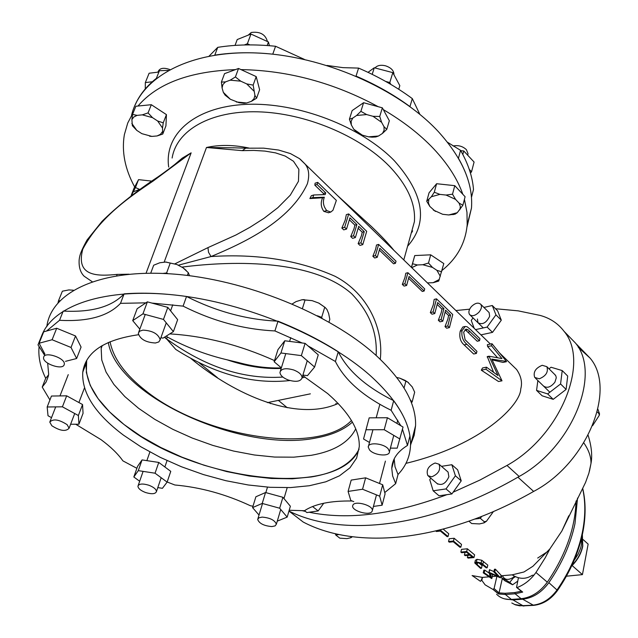 <?xml version="1.0" encoding="UTF-8"?>
<svg xmlns="http://www.w3.org/2000/svg" width="638" height="638" viewBox="0 0 638 638"><rect width="100%" height="100%" fill="white"/><g stroke="black" fill="none" stroke-linecap="round" stroke-linejoin="round"><path stroke-width="0.96" d="M504.53 598.859L512.96 599.919L522.642 599.21C532.81 598.069 541.55 592.55 548.863 582.661C561.998 563.545 570.707 543.871 574.982 523.615L577.542 498.063M546.957 553.983L547.548 553.521M578.259 347.287L590.126 358.165C616.89 389.459 586.96 463.443 533.647 491.427C443.976 542.571 356.203 550.02 303.194 522.036L288.958 511.062C342.159 537.579 429.741 528.551 519.165 476.466C572.174 447.461 601.762 373.924 575.452 343.029L567.637 335.014M338.196 403.455C297.061 422.101 235.247 395.265 190.961 358.548M166.957 339.312L164.756 337.526M110.063 341.713C113.301 358.357 125.184 374.689 145.687 390.711C203.881 437.596 318.003 455.508 351.474 420.498M453.132 492.193L479.975 480.039L506.995 465.453C560.236 436.057 590.286 362.153 564.104 331.385C558.106 323.466 550.108 318.139 540.115 315.419L518.144 310.85L495.519 308.736M455.915 310.546L469.64 309.175M302.364 510.703L305.482 511.445M309.127 512.234C348.173 520.337 394.117 514.475 446.967 494.649M499.355 352.742L516.581 369.474C521.142 376.117 522.522 382.625 520.736 388.997C520.688 404.253 483.094 444.774 405.967 463.347M300.195 159.165L304.972 163.91C308.92 168.679 309.717 175.306 307.356 183.816C289.931 221.673 242.95 243.19 211.05 256.548C257.274 253.549 298.632 260.144 335.125 276.318C368.716 293.919 383.741 329.83 380.272 359.306M317.732 182.372L336.354 200.404L332.964 210.261L330.731 212.079L326.744 210.532C323.346 206.345 322.549 201.903 324.327 197.222L312.843 197.636L313.697 194.981L325.157 194.59L325.707 192.867L317.054 184.502L317.732 182.372L315.092 183.194L314.861 185.179L323.514 193.529L323.314 194.654M348.715 213.929L346.354 214.615L345.19 220.19L341.856 228.077L343.73 229.871L346.53 229.082L344.656 227.28L348.715 213.929L366.698 231.323L362.775 244.625L359.976 245.391L358.133 243.636L361.403 235.781L362.24 232.224L358.157 228.284M375.423 255.575L378.645 244.418L376.516 244.992L375.575 249.41L372.863 256.261L374.673 257.991L377.233 257.313L375.423 255.575L372.863 256.261M379.323 250.064L393.574 263.797L395.44 263.311L379.841 248.262L377.233 257.313M404.875 283.79L407.921 272.697L405.792 273.239L404.923 277.626L402.315 284.42L404.069 286.095L406.621 285.465L404.875 283.79L402.315 284.42M408.591 278.264L422.292 291.462L424.158 291.008L409.086 276.469L406.621 285.465M433.09 311.942L436.512 298.847L434.175 299.397L433.282 304.9L430.315 312.588L432.014 314.207L434.781 313.561L433.09 311.942L430.315 312.588M462 330.723L465.206 326.457L462.853 326.975L460.237 331.106C459.049 337.031 460.357 341.633 464.153 344.911L473.667 354.002L476.426 353.428L466.92 344.321C462.973 341.075 461.33 336.545 462 330.723L460.237 331.106M467.837 332.199L477.216 341.242L479.481 340.764L467.989 329.766L465.74 330.261L467.837 332.199L470.11 331.696M464.935 329.742L465.74 330.261M489.035 356.211L501.962 358.58L491.507 345.772L491.994 343.722L506.452 361.435L491.746 359.082L502.002 380.822L485.957 369.258L486.451 367.177L498.015 375.527L489.035 356.211L487.288 356.57L493.597 372.337M491.994 343.722L487.352 344.703L487.631 346.586L497.624 357.79M492.105 359.832L502.983 362.408L506.381 361.73M92.191 281.701L84.168 276.238C80.404 272.546 78.729 267.099 79.152 259.905C79.575 256.915 79.447 253.764 87.079 239.96L102.024 221.354C116.395 207.175 133.725 193.234 154.029 179.517M485.957 369.258L481.291 370.184L498.485 381.5L502.002 380.822M486.451 367.177L482.551 367.959L481.291 370.184M445.005 326.616L446.664 328.203L449.439 327.589L447.772 325.994L445.005 326.616L447.908 318.968L448.578 315.467L445.101 312.118M438.322 320.236L439.997 321.831L442.772 321.209L441.097 319.606L438.322 320.236L441.257 312.564L441.943 309.063L437.158 304.454M349.345 219.791L354.88 225.126L354.026 228.691L350.733 236.562L352.591 238.333L355.382 237.551L353.524 235.781L356.889 224.56L349.935 217.845L346.53 229.082M313.697 194.981L311.368 195.699L309.869 198.546L322.549 197.764L322.397 198.274C320.467 202.948 320.954 207.318 323.857 211.385L328.514 212.733M174.971 263.805L207.964 247.616L235.837 235.047L249.976 227.287L264.156 218.228L277.857 207.693L290.274 195.188L298.448 181.32L298.879 169.357L293.472 161.254L285.218 156.071L275.528 152.873L264.937 151.086L253.82 150.416L242.32 150.648L206.481 147.49L233.755 147.841M164.141 262.202L206.481 147.49C219.488 144.603 233.652 144.786 248.972 148.04M338.204 196.193L371.483 226.562C381.181 235.853 388.646 243.756 393.861 250.263M174.437 164.74L182.197 158.168L191.137 152.849L153.12 181.064C129.705 196.847 99.695 217.263 82.765 249.163C75.316 277.251 98.372 276.15 117.153 274.404L129.004 274.204M177.779 162.172L191.137 152.849L146.062 273.239M376.125 355.47C377.544 332.813 369.41 312.269 351.721 293.823C314.079 260.312 237.041 259.961 181.782 267.139M134.674 186.974C124.952 169.062 121.515 151.629 124.362 134.674L127.744 123.014L133.494 112.065M137.975 106.036C157.275 83.45 189.749 71.312 235.398 69.63M240.981 69.598C288.368 70.475 334.097 82.844 378.174 106.69M383.326 109.624C403.24 121.356 419.987 134.379 433.585 148.71C447.74 163.799 457.486 178.991 462.813 194.271M464.416 199.351L466.968 212.302L467.191 224.728C465.485 243.102 457.087 258.342 442.014 270.44M131.588 115.143C140.623 77.334 189.342 50.346 256.173 52.954C322.9 55.474 398.471 88.594 438.338 131.619C462.239 158.025 473.284 183.497 471.482 208.028L466.976 227.024M412.3 231.793L411.343 232.726L412.3 231.793M46.805 326.64C51.136 292.108 99.967 268.694 172.507 273.989C244.912 279.165 330.293 313.792 376.101 355.446C403.144 380.551 416.303 403.982 415.569 425.721L414.182 435.315L410.824 444.192M38.599 343.38L41.637 335.851C52.938 305.347 105.007 287.307 175.753 295.115C246.404 302.851 326.377 336.449 370.447 375.766C397.793 400.728 411.151 423.935 410.521 445.396C410.027 456.569 405.864 466.266 398.024 474.497L395.01 466.729L394.188 458.842M48.568 374.881L45.705 378.326C40.266 367.209 38.065 356.554 39.101 346.362M86.202 363.213C84.998 384.028 98.435 405.09 126.523 426.423C197.118 481.913 338.738 498.477 359.09 449.024C351.849 463.571 335.907 472.886 311.248 476.969L292.172 478.803L271.341 478.476L249.314 476.036L226.681 471.57L204.001 465.214L181.846 457.119L160.784 447.493L141.349 436.551L124.091 424.565L109.513 411.821L98.085 398.646L90.245 385.416L86.353 372.512L86.68 360.342L86.202 363.213L82.765 372.185C85.58 352.176 104.146 339.695 138.454 334.735M355.725 428.832C348.85 442.453 334.049 451.273 311.304 455.301L293.791 457.175L274.675 457.063L254.458 454.998L233.652 451.074L212.781 445.388L192.341 438.083L172.842 429.334L154.779 419.341L138.629 408.336L124.849 396.597L113.859 384.395L106.052 372.058L101.737 359.944L101.171 348.396L101.578 345.948L101.586 347.319M352.415 422.117C343.89 429.813 331.872 435.076 316.368 437.907C243.62 453.227 117.248 397.203 108.316 342.462M207.964 247.616L208.522 252.289L211.05 256.548L178.225 265.233M116.642 275.768L117.153 274.404M177.787 162.172C176.463 163.121 163.575 173.369 154.428 179.262L153.12 181.064M233.093 147.777L245.71 148.191L242.32 150.648M335.732 404.468L336.043 403.375M278.383 400.393L287.244 407.714M268.933 402.323L270.512 403.623M491.507 345.772L487.631 346.586M488.931 356.674L487.177 357.033M465.206 326.457L467.12 326.768L470.541 329.567L479.975 338.714L479.481 340.764M467.989 329.766L466.019 329.088L463.659 332.175L465.102 339.727L476.929 351.355L476.426 353.428M436.512 298.847L452.741 314.542L449.439 327.589M441.097 319.606L443.928 308.601L437.652 302.54L434.781 313.561M443.928 308.601L441.943 309.063M447.772 325.994L450.572 315.012L445.595 310.212L442.772 321.209M450.572 315.012L448.578 315.467M407.921 272.697L424.717 288.926L424.158 291.008M378.645 244.418L396.031 261.213L395.44 263.311M362.775 244.625L360.933 242.863L364.25 231.666L358.731 226.338L355.382 237.551M360.933 242.863L358.133 243.636M364.25 231.666L362.24 232.224M353.524 235.781L350.733 236.562M356.889 224.56L354.88 225.126M344.656 227.28L341.856 228.077M326.744 210.532L323.857 211.385M324.327 197.222L322.549 197.764M312.843 197.636L309.869 198.546M325.707 192.867L323.514 193.529M317.054 184.502L314.861 185.179M576.05 501.013C575.221 528.089 565.635 555.14 547.308 582.175C539.995 592.056 531.263 597.575 521.102 598.715L511.389 599.433C505.272 599.8 500.344 598.061 496.595 594.233M537.698 558.051L547.771 551.463M548.879 550.514L549.286 550.155M481.419 579.814L485.111 584.839L492.967 589.424L494.091 588.555L499.028 592.893L505.097 593.292L514.826 592.543L521.158 591.243M472.319 575.675L480.286 581.21C480.542 581.752 481.243 580.476 482.392 577.398L472.096 575.564M489.123 576.824L482.392 577.398M568.793 515.791L561.839 531.063L549.836 548.967L532.945 566.249L523.989 571.975L512.178 574.854L500.926 575.811M496.595 576.186L492.281 576.553M437.126 530.696L440.547 530.322L448.059 536.55L448.753 533.767L443.219 529.149M460.851 547.165L461.521 544.413L454.136 538.257L449.216 538.767L448.53 541.534L453.451 541.024L460.851 547.165L459.918 547.26L453.275 541.758L449.288 542.172L448.53 541.534M473.97 557.556L474.616 554.853L467.351 548.776L461.505 549.358L460.843 552.085L466.689 551.511L473.97 557.556L468.132 558.114L467.383 557.5L472.295 557.03L470.062 555.172L465.15 555.65L464.4 555.028L469.313 554.558L466.506 552.229L461.593 552.707L460.843 552.085M500.463 577.821L501.061 575.213L495.383 569.176L494.45 569.263L493.836 571.911L494.777 571.831L500.463 577.821L490.271 573.395L491.683 578.562L483.245 572.836L484.178 572.757L490.255 576.88L489.091 572.326L497.943 576.234L493.836 571.911M491.818 578.546L492.416 575.947L491.866 574.096M489.099 573.068L484.792 570.117L483.867 570.189L483.245 572.836M493.916 571.568L489.498 569.718L488.883 572.35M478.492 562.636L482.089 565.635L481.467 568.283L480.542 568.37L474.752 562.963L476.387 561.982L481.148 562.947L487.169 567.772L487.791 565.109L481.778 560.26L477.025 559.311L475.39 560.284L474.808 562.716M512.178 574.854C519.149 579.288 525.816 579.448 532.172 575.332L533.998 575.093L535.96 572.493L545.243 557.748L549.924 548.863M517.203 587.51C523.575 585.062 529.173 580.923 533.998 575.093M499.028 592.893L498.485 593.938L492.967 589.416M496.898 576.313L494.091 588.555M481.905 579.966L482.503 577.382M516.979 587.542L522.697 592.08L516.541 587.391L518.415 577.781M522.339 592.016L516.636 587.462M575.173 342.75L567.924 335.301M502.297 578.626L499.107 592.67M489.705 569.702L489.091 572.326M484.792 570.117L484.178 572.757M495.383 569.176L494.777 571.831M487.169 567.772L486.236 567.86L480.948 563.506L477.176 562.588L475.972 563.298L476.163 563.801L481.467 568.283M476.403 562.78L476.163 563.801M477.025 559.311L476.387 561.982M481.778 560.26L481.148 562.947M467.351 548.776L466.689 551.511M465.046 552.372L464.4 555.028M467.893 555.379L467.383 557.5M454.136 538.257L453.451 541.024M440.675 529.811L440.547 530.322M448.059 536.55L447.126 536.654L440.387 531.063L436.392 531.502L435.802 531.015M368.022 72.341L374.267 67.764L392.809 72.636L399.827 85.651L398.742 89.272M385.695 81.449L389.802 82.533L390.823 84.399M374.267 67.764L372.209 74.359M392.809 72.636L389.802 82.533M353.005 504.881C355.589 500.479 373.07 505.511 372.369 510.456L371.946 511.612C369.219 515.951 351.921 510.918 352.615 505.99L353.005 504.881M353.787 501.651L350.796 500.439L348.093 491.427L351.203 480.095L365.63 477.83L382.696 484.776L385.081 493.86L382.122 505.2L373.429 506.436M348.093 491.427L362.551 489.234L379.69 496.189L382.122 505.2M365.63 477.83L362.551 489.234M382.696 484.776L379.69 496.189M262.138 517.099C270.081 517.801 274.826 520.169 276.366 524.221L275.106 525.895L271.86 526.573C263.941 525.864 259.219 523.487 257.68 519.444L258.932 517.785L262.138 517.099M148.814 485.223C153.71 487.137 156.254 489.242 156.454 491.555C155.449 494.051 151.828 494.37 145.592 492.528C140.695 490.63 138.143 488.509 137.936 486.188C138.94 483.7 142.561 483.381 148.814 485.223M67.118 424.661L69.095 428.234C65.794 431.798 60.028 430.961 51.814 425.721L49.788 422.093C53.113 418.544 58.895 419.397 67.118 424.661M64.223 364.569C63.05 370.662 42.363 363.588 43.599 357.511L43.655 357.208C44.652 351.028 65.562 358.117 64.294 364.202L64.223 364.569M58.026 302.707L58.552 300.657L59.852 300.745M58.552 300.657L62.372 291.199L68.848 289.923L73.402 290.218M155.465 342.997C145.871 342.454 140.137 339.233 138.279 333.339L139.626 331.186L142.92 330.117C152.546 330.644 158.296 333.857 160.17 339.751L158.814 341.936L155.465 342.997M162.969 273.431L166.606 272.968L167.953 273.686M150.72 273.184L153.686 265.225L159.787 262.768L165.728 262.043L176.886 264.515L183.002 267.785L188.346 272.721L187.365 275.441M170.242 263.055L166.606 272.968M188.346 272.721L189.486 275.704M165.537 262.035L176.886 264.515M183.002 267.785L186.184 270.384M259.02 515.041L252.568 507.609L255.886 496.771L265.536 492.528L282.913 497.289L290.37 506.237L287.18 517.115L277.283 521.126M252.568 507.609L262.226 503.43L279.667 508.223L287.18 517.115M282.913 497.289L279.667 508.223M265.536 492.528L262.226 503.43M139.666 481.235L133.828 476.985L137.577 466.33L142.051 459.918L158.766 462.43L170.769 471.362L167.124 482.105L162.427 488.317L157.809 487.599M133.828 476.985L138.286 470.645L155.05 473.205L167.124 482.105M142.051 459.918L138.286 470.645M158.766 462.43L155.05 473.205M282.857 377.066C243.533 379.61 204.734 366.834 166.454 338.738L167.443 337.055C186.216 347.271 206.106 354.856 227.112 359.816L238.197 362.464C252.664 366.427 266.509 368.246 279.723 367.935L280.672 368.453C263.654 369.059 245.805 366.188 227.112 359.816M281.095 368.684L280.672 368.453M305.036 377.034L302.077 377.951M289.915 380.543C252.808 384.586 214.751 374.203 175.745 349.409L166.454 338.738M199.032 362.719L217.391 377.632M166.255 336.09L167.443 337.055M310.379 393.837L267.426 402.634M515.424 576.648L513.223 578.084L509.722 582.382C505.79 579.846 503.183 578.475 501.899 578.267L504.985 580.851L512.601 584.775L517.649 581.218M501.867 578.164L501.428 575.771M509.722 582.382L512.601 584.775M478.978 312.181C475.182 315.842 472.048 316.615 469.568 314.526C468.26 312.365 468.85 309.733 471.346 306.639C475.143 302.978 478.277 302.205 480.773 304.318C482.065 306.471 481.467 309.095 478.978 312.181M480.773 304.318L489.123 312.588L489.649 316.265C486.395 322.876 482.503 325.029 477.966 322.732L477.431 319.008M483.915 307.428L492.289 305.514L497.624 310.842L501.301 320.188L492.52 332.366L480.956 334.87M492.289 305.514L495.941 314.861L487.121 327.079L475.541 329.615M474.186 328.291L471.251 320.388L473.037 317.915M501.301 320.188L495.941 314.861M492.52 332.366L487.121 327.079M592.59 425.69L599.257 415.37L598.994 413.655L599.537 413.879L597.886 409.173M598.994 413.655L597.224 411.893M542.212 365.295L546.862 366.675C548.536 371.97 546.008 376.013 539.293 378.805L534.7 377.433C533.001 372.153 535.505 368.102 542.212 365.295M471.697 523.535L479.457 523.926L484.043 522.857L484.266 521.732L486.451 521.262L493.429 511.556M481.698 516.421L480.326 518.351L474.808 519.069M484.266 521.732L480.326 518.351M471.466 523.367L468.922 521.206M435.116 463.005L439.016 464.193C440.93 469.751 438.489 473.962 431.703 476.833L427.851 475.645C425.913 470.102 428.337 465.892 435.116 463.005M339.831 538.169L346.952 538.631L350.844 537.714L350.956 536.638L352.112 536.717M339.161 534.524L335.716 534.979L335.413 533.695M339.711 538.089L335.716 534.979M369.498 449.902L368.238 447.086C367.871 441.831 383.781 443.266 388.247 448.929L389.459 451.68C389.794 456.952 374.02 455.524 369.498 449.902M410.178 399.699L412.116 402.044L411.335 402.514M396.812 377.513L399.819 378.174L407.722 382.09L412.22 386.891L414.676 392.195L412.116 402.044M405.824 381.341L404.061 387.992M408.456 382.585L405.09 380.407L399.819 378.174M51.518 417.635L48.017 415.745L47.172 406.98L51.455 396.038L66.663 395.823L82.549 404.54L83.06 413.304L78.937 424.214L70.619 424.254M47.172 406.98L62.412 406.821L78.378 415.521L78.937 424.214M66.663 395.823L62.412 406.821M82.549 404.54L78.378 415.521M44.907 354.09L39.101 343.228L43.719 331.808L56.702 328.251L75.531 335.971L81.074 347.08L76.632 358.516L65.491 361.339M39.101 343.228L52.101 339.743L71.025 347.471L76.632 358.516M56.702 328.251L52.101 339.743M75.531 335.971L71.025 347.471M139.834 329.136L132.712 320.619L137.162 308.696L147.378 301.854L167.818 307.38L177.651 319.654L173.376 331.632L162.953 338.164L160.943 337.614M132.712 320.619L142.936 313.856L163.464 319.415L173.376 331.632M147.378 301.854L142.936 313.856M167.818 307.38L163.464 319.415M460.748 150.68L463.762 150.967L474.082 162.044L471.538 171.797L470.445 173.121M469.265 169.365L471.538 171.797M463.762 150.967L462.829 154.476M467.71 155.018L468.045 153.75L466.394 149.659C462.654 146.198 458.228 144.978 453.124 145.99M433.306 210.046L442.668 214.288L448.737 214.966L455.085 214.129L457.255 212.709L462.885 205.237L465.102 196.727L454.782 185.666L436.615 183.72L429.055 192.812L426.726 201.265L429.781 206.369L435.403 211.441M462.885 205.237L459.073 203.107L455.564 199.375L452.509 194.199L454.782 185.666M452.509 194.199L446.066 195.053L439.901 194.383L434.295 192.221L436.615 183.72M434.295 192.221L431.368 196.735L426.726 201.265M455.564 199.375L446.066 195.053M439.901 194.383L431.368 196.735M429.781 206.369L428.433 202.996L428.808 199.79M448.737 214.966L457.255 212.709M459.894 209.703L460.357 206.513L459.073 203.107M427.452 282.897L433.09 282.714L438.729 281.071L443.809 263.566L430.698 254.825L414.748 255.567L411.422 267.322M441.663 271.78L436.934 270.353L432.484 267.402L428.497 263.039L430.698 254.825M428.497 263.039L422.795 264.73L417.388 264.969L412.507 263.757L414.748 255.567M412.507 263.757L411.486 267.386M440.308 276.326L436.934 270.353M432.484 267.402L422.795 264.73M411.765 267.657L417.388 264.969M433.09 282.714L439.311 279.46M281.35 367.863L274.141 361.754L277.953 349.64L284.771 340.78L305.092 343.364L318.25 354.832L314.598 367.049L307.46 375.638L302.914 375.032M274.141 361.754L280.943 352.981L301.343 355.621L314.598 367.049M284.771 340.78L280.943 352.981M305.092 343.364L301.343 355.621M369.49 442.477L363.54 438.992L369.187 417.85L387.418 417.738L403.041 427.045L397.187 448.155L390.392 448.131M365.917 429.765L384.212 429.717L399.922 439.016M387.418 417.738L384.212 429.717M288.288 380.017C282.953 377.887 280.186 375.319 279.962 372.321C281.27 368.517 285.888 367.751 293.799 370.016C299.118 372.161 301.886 374.721 302.101 377.696C300.777 381.516 296.176 382.29 288.288 380.017M317.373 315.77L321.68 317.349L322.062 318.242M292.228 303.927L296.064 301.599L302.077 299.74L312.126 300.642L318.769 303.09L325.149 307.468L326.959 309.502L328.674 313.585L329.814 319.319L328.993 322.078M324.734 307.253L321.68 317.349M305.068 300.019L302.444 308.457M312.126 300.642L302.627 299.7M318.769 303.09L325.236 307.524M323.729 503.246L318.155 510.934L306.902 512.561L304.501 510.687M318.155 510.934L312.548 506.54M439.016 464.193L448.083 472.072L448.873 476.777C445.683 483.676 441.719 485.901 436.974 483.46M441.488 466.346L451.832 464.719L457.621 469.791L461.226 480.853L451.879 493.948L439.032 495.79L433.162 490.797L429.765 479.672L430.825 478.197M451.832 464.719L455.404 475.788L446.018 488.923L433.162 490.797M461.226 480.853L455.404 475.788M451.879 493.948L446.018 488.923M554.741 374.49L555.897 375.957L556.272 377.832L554.893 382.21C550.73 387.338 546.878 388.558 543.329 385.878M549.023 368.812L551.049 367.241L562.214 370.582L567.7 376.061L566.097 389.435L553.21 399.34L542.117 395.783L536.566 390.392L537.866 380.535M562.214 370.582L560.579 383.964L547.659 393.925L536.566 390.392M566.097 389.435L560.579 383.964M553.21 399.34L547.659 393.925M302.739 375.607L327.709 393.598C349.297 412.571 359.816 430.291 359.266 446.76L356.618 458.092L349.919 467.845L339.504 475.804L325.811 481.802L309.318 485.741L290.529 487.576L269.994 487.304L248.262 484.984L225.876 480.701L203.402 474.568L181.383 466.737L160.353 457.406L140.854 446.775L123.397 435.092C95.174 413.831 81.624 392.856 82.765 372.185M169.78 333.889C204.742 336.019 239.649 344.919 274.507 360.59M145.903 302.843L120.502 303.345L124.107 293.855C111.897 306.814 91.601 312.556 63.226 311.073L59.533 320.292L46.566 331.026M124.107 293.855C143.199 292.427 164.006 293.305 186.527 296.479C216.306 311.519 246.794 319.75 278.009 321.177C300.099 330.045 320.188 340.237 338.26 351.745C347.55 370.606 366.029 386.915 393.686 400.68C402.769 413.057 408.176 424.828 409.915 436.001L407.483 445.436L402.482 429.207M75.691 424.23L101.011 439.646C110.669 446.767 117.966 453.849 122.911 460.875L136.883 468.308M400.816 425.721L391.126 410.29L393.686 400.68M302.173 342.997L274.906 330.931L278.009 321.177M308.01 345.908L335.413 361.491L338.26 351.745M151.884 303.074L183.09 306.128L186.527 296.479M44.532 355.175L37.993 344.863L40.904 338.786M49.923 399.946L42.228 387.083L45.705 378.326M252.999 506.197L250.431 505.759C225.613 494.179 200.404 487.257 174.82 484.984L167.164 481.993M352.184 501.005C330.731 500.663 314.821 503.9 304.462 510.719L289.189 510.256M398.024 474.497L395.664 483.644L384.746 492.568M47.683 363.174L48.663 374.219L48.297 376.3L46.08 382.074L42.228 387.083M120.502 303.345C108.308 316.193 87.988 321.847 59.533 320.292M274.906 330.931C243.604 329.423 212.996 321.161 183.09 306.128M391.126 410.29C363.349 396.533 344.775 380.264 335.413 361.491M395.664 483.644L392.617 475.924L391.764 468.396C392.123 459.32 397.362 451.672 407.483 445.436M134.634 105.996L137.202 100.644M217.741 47.348C235.637 44.508 254.913 44.15 275.568 46.271L272.761 54.174C252.042 52.021 232.71 52.348 214.775 55.139L217.741 47.348L209.097 56.128M168.352 70.387L159.428 70.722L156.374 78.346C145.703 86.824 138.231 96.617 133.932 107.726M358.58 68.099C378.414 76.64 396.318 86.808 412.3 98.603L409.955 106.602C393.909 94.815 375.934 84.647 356.036 76.097L358.58 68.099L342.949 67.644L327.031 65.451M304.43 59.422L275.568 46.271M460.556 150.345C468.228 163.806 472.535 176.862 473.492 189.518L471.466 197.357C470.493 184.741 466.147 171.718 458.435 158.288L460.556 150.345L447.485 142.25M419.836 114.306L412.3 98.603M574.08 560.507L578.235 554.015L580.572 548.273L581.433 544.812L581.792 537.108M583.22 539.668L588.14 544.102L582.438 574.615L566.4 576.202M572.119 565.555L582.438 574.615M151.589 181.096L138.542 179.637L134.06 188.146L131.173 195.499M139.499 189.35L135.447 187.54L138.542 179.637M135.447 187.54L131.548 195.212M139.14 189.606L133.414 191.759M169.836 69.566C163.519 67.317 159.596 68.075 158.049 71.839L157.913 72.166M151.318 104.704L135.846 106.251L132.544 114.417L131.899 119.625L132.353 125.71L136.771 130.375L141.851 133.661L151.892 136.412L157.092 135.95L162.762 134.052L165.928 125.893L166.438 114.625L151.318 104.704L148.056 112.91L142.33 114.856L137.082 115.366L132.544 114.417M162.762 134.052L162.515 128.015L163.24 122.823L157.658 121.005L152.522 117.655L148.056 112.91M163.24 122.823L166.438 114.625M150.042 136.229L151.892 136.412M131.835 123.437L136.771 130.375M162.355 131.803L160.433 134.347L157.092 135.95M162.515 128.015L157.658 121.005M152.522 117.655L142.33 114.856M137.082 115.366L133.757 117.025L131.899 119.625M267.434 41.534C265.456 34.388 260.065 31.366 251.252 32.474L248.23 35.138M238.883 102.67L244.003 103.276L246.667 102.981L251.404 101.322L256.604 98.188L259.618 89.727L256.205 76.6L238.532 68.473L224.536 73.649L221.386 82.095L222.072 87.94L223.332 92.35L225.11 95.15L230.358 99.273L239.154 102.726M256.604 98.188L254.929 95.389L253.15 85.101L256.205 76.6M253.15 85.101L246.746 83.921L240.741 81.17L235.406 76.967L238.532 68.473M235.406 76.967L230.19 80.173L225.445 81.903L221.386 82.095M225.445 81.903L222.909 84.543L222.072 87.94M223.332 92.35L230.358 99.273M246.667 102.981L236.267 101.968M251.404 101.322L254.004 98.746L254.929 95.389M253.764 90.963L246.746 83.921M240.741 81.17L230.19 80.173M393.925 74.702L393.949 74.51C393.877 70.571 391.054 67.66 385.48 65.786C380.703 64.693 377.202 65.411 375 67.955M389.339 120.757L382.353 107.83L363.588 102.71L352.128 110.605L349.417 119.186L351.347 124.952L353.787 129.267L356.339 131.771L362.296 135.136L368.557 136.843L372.137 137.162L375.854 136.947L378.509 136.014L382.441 133.438L386.764 129.378L389.339 120.757M386.764 129.378L383.988 126.659L381.604 122.305L379.73 116.475L382.353 107.83M379.73 116.475L373.023 116.307L366.651 114.569L360.893 111.339L363.588 102.71M360.893 111.339L356.594 115.478L352.718 118.126L349.417 119.186M366.651 114.569L356.594 115.478M352.718 118.126L351.131 121.308L351.347 124.952M362.296 135.136L353.787 129.267M368.557 136.843L378.509 136.014M382.441 133.438L384.108 130.304L383.988 126.659M381.604 122.305L373.023 116.307M145.281 88.913L145.328 82.581L149.109 73.234L158.894 72.046M145.328 82.581L152.299 81.76M235.047 45.394L237.224 39.548L250.957 34.045L268.439 41.988L269.403 45.697M244.33 44.963L247.384 43.759L249.905 44.899M250.957 34.045L247.384 43.759M268.439 41.988L267.163 45.521M582.741 488.453C585.891 502.114 585.875 516.979 582.685 533.049C578.586 552.851 570.181 572.007 557.46 590.533L557.006 590.014C569.806 571.369 578.259 552.141 582.374 532.331C585.524 516.525 585.62 501.954 582.654 488.62M511.812 602.99L515.448 604.864L519.611 605.805L532.874 605.175C542.26 604.154 550.307 599.098 557.006 590.014L548.863 582.661M557.46 590.533C550.993 599.377 543.058 604.322 533.647 605.366L523.216 605.861L512.96 599.919M533.647 605.366L522.642 599.21M506.995 465.453L519.165 476.466M403.798 259.913L414.389 221.753C415.84 203.793 407.451 185.251 389.236 166.119C359.593 135.727 305.02 112.966 257.744 111.809C210.396 110.589 176.543 130.375 172.124 158.041M168.687 167.06C163.966 134.179 194.646 106.69 246.085 104.385C297.38 101.92 361.228 126.444 394.459 160.864C424.023 194.151 428.401 222.606 407.594 246.228M466.92 344.321L464.153 344.911M583.818 442.892C588.786 450.101 591.179 456.983 590.979 463.515L589.448 471.179M547.308 582.175L535.96 572.493M521.102 598.715L515.145 593.779L505.416 594.52L498.485 593.938M522.697 592.08L515.145 593.779L514.826 592.543M511.389 599.433L505.416 594.52L505.097 593.292M498.541 593.842L493.166 589.432M517.904 477.192L533.647 491.427M477.687 562.572L477.168 564.734M483.476 561.504L482.846 564.183M514.579 576.226L512.976 577.573C507.912 580.516 504.411 579.878 502.465 575.683M571.935 565.348C577.605 559.55 581.17 553.066 582.63 545.881L582.327 534.74M523.926 606.044L514.411 604.449M164.668 337.087L166.534 338.603M191.448 358.811L194.295 361.116M564.104 331.385L575.452 343.029M245.71 148.191L263.638 148.152L278.623 150.05L290.465 153.599L299.461 158.607L490.407 344.057M467.191 224.728L471.482 208.028M410.521 445.396L415.569 425.721M328.283 212.805L330.731 212.079M102.263 345.541L101.171 348.396M411.526 232.057L412.611 230.876M561.839 531.063L585.556 482.44L588.898 473.165L590.979 463.515C592.479 455.58 591.522 446.169 588.116 435.283M545.243 557.748L549.836 548.967M575.675 343.34L590.126 358.165M372.369 510.456L376.484 494.889M379.506 483.476L385.416 461.099M276.366 524.221L280.736 509.483M283.974 498.557L287.196 487.671M257.911 518.694L262.521 503.51M265.831 492.608L267.489 487.137M156.454 491.555L161.183 477.726M164.867 466.968L167.044 460.588M138.207 485.422L143.103 471.386M146.86 460.644L149.89 451.967M69.095 428.234L74.71 413.52M78.897 402.538L84.455 387.944M49.788 422.093L55.697 406.892M59.972 395.919L68.25 374.642M138.765 332.023L145.241 314.478M160.17 339.751L166.255 322.852M170.585 310.834L172.762 304.789M166.255 262.059L165.728 262.043M469.568 314.526L483.277 327.924M599.257 415.37L599.537 413.879M546.862 366.675L555.443 375.184M535.41 378.127L549.844 392.234M484.059 522.849L486.427 521.278M428.616 476.299L437.74 484.114M350.868 537.706L352.359 536.749M368.238 447.086L372.951 429.749M376.197 417.802L379.865 404.325M389.459 451.68L393.766 435.371M396.924 423.401L397.769 420.187M407.722 382.09L405.09 380.407M468.045 153.75L467.67 155.162M452.868 214.623L455.317 214.065M280.369 371.021L285.792 353.611M289.604 341.394L290.769 337.646M302.101 377.696L307.253 360.717M310.953 348.476L311.232 347.574M325.149 307.468L319.04 303.225M302.38 299.716L304.334 299.629M391.764 468.396L394.18 459.161M571.608 566.05C577.542 560.204 581.266 553.569 582.773 546.136L582.358 534.604M149.515 136.149L150.321 136.277"/></g></svg>
